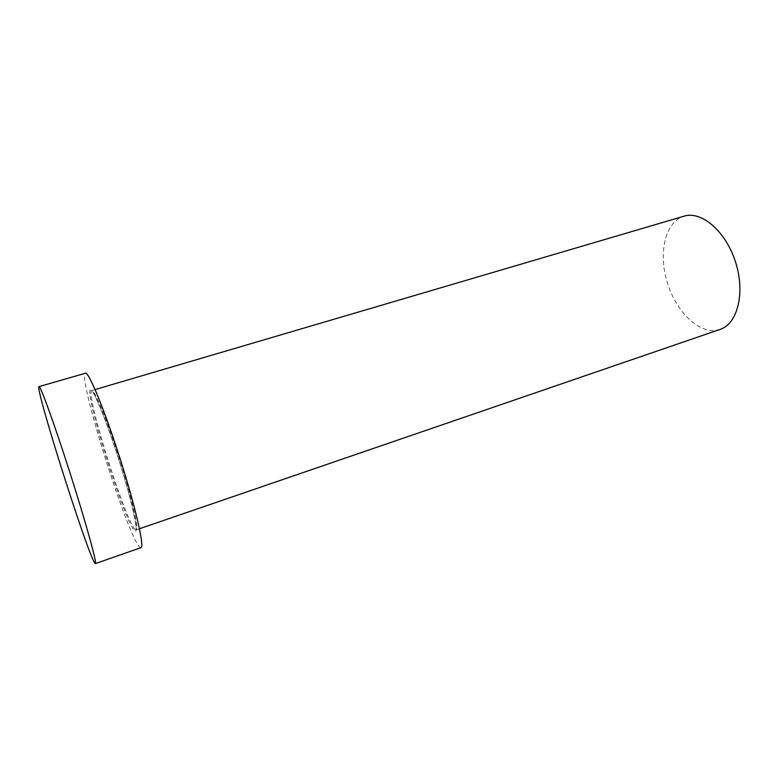 <?xml version="1.0" encoding="UTF-8"?>
<svg xmlns="http://www.w3.org/2000/svg" width="779" height="779" viewBox="0 0 779 779"><rect width="100%" height="100%" fill="white"/><g stroke="black" fill="none" stroke-linecap="round" stroke-linejoin="round"><path stroke-width="0.58" stroke-dasharray="3.9 2.92" d="M720.108 329.41L714.976 330.491C695.929 332.127 674.205 308.465 666.483 279.758C658.528 251.111 665.831 221.567 684.02 216.163M141.038 547.647L139.587 546.868C127.084 534.998 76.994 374.855 85.427 373.238M90.685 389.919C82.993 388.818 124.679 522.31 134.504 530.567C139.324 535.835 133.131 505.678 120.472 465.063C107.872 424.458 93.616 389.023 90.685 389.919M135.127 529.399C125.477 521.433 84.648 391.009 91.756 390.542L91.873 390.522C94.697 389.831 107.531 421.137 119.615 459.23C131.739 497.323 139.09 529.535 136.159 529.886L135.127 529.399M139.47 528.746L136.159 529.886C137.065 521.609 128.262 489.28 116.675 452.959C105.116 417.106 93.373 389.919 91.825 390.532L95.106 389.558"/><path stroke-width="1.17" d="M95.106 389.558L684.722 215.978C702.2 211.012 726.33 232.084 735.756 262.718C745.396 293.274 737.411 323.937 720.108 329.41L139.47 528.746M38.969 386.637L85.486 373.229C88.709 371.564 104.678 410.221 120.024 458.5C135.419 506.769 144.69 547.316 141.038 547.647L95.369 563.606L94.483 562.623C85.982 549.059 34.675 386.618 38.969 386.637L38.989 386.637C40.411 385.469 54.842 425.256 70.451 474.304C86.089 523.342 97.268 563.918 95.369 563.606"/></g></svg>

